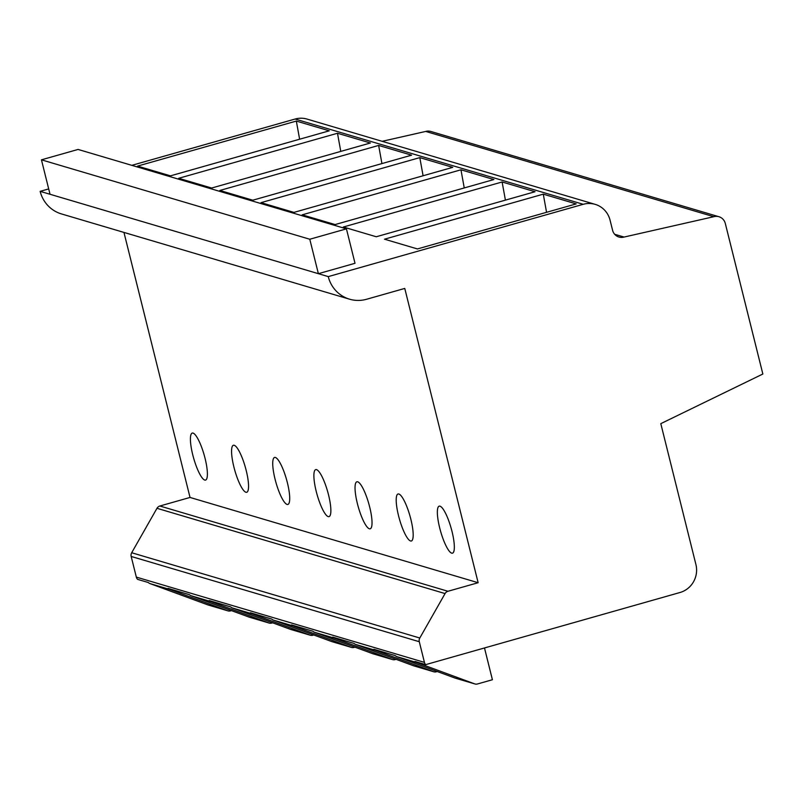 <?xml version="1.0" encoding="UTF-8"?>
<svg xmlns="http://www.w3.org/2000/svg" width="803" height="803" viewBox="0 0 803 803"><rect width="100%" height="100%" fill="white"/><g stroke="black" fill="none" stroke-linecap="round" stroke-linejoin="round"><path stroke-width="1.2" d="M328.256 276.613A32.572 31.427 -73.5 0 0 349.546 299.188A32.572 31.427 -73.5 0 0 366.59 299.258L404.762 288.428L478.136 582.717L447.974 591.269A4.888 4.718 -73.5 0 0 445.073 593.568L419.798 638.014A4.888 4.718 -73.5 0 0 419.286 641.717L424.436 662.375A4.888 4.718 -73.5 0 0 425.71 664.633L680.011 592.504A22.805 21.992 -73.5 0 0 695.92 564.529L660.799 423.653L762.85 374.017L725.32 223.495A9.777 9.425 -73.5 0 0 713.817 216.7L624.082 237.056A9.777 9.425 106.5 0 1 612.579 230.26L610.059 220.152A22.805 21.992 -73.5 0 0 595.153 204.353A22.805 21.992 -73.5 0 0 583.219 204.303L328.256 276.613L318.379 273.682L309.787 239.244L41.445 159.827L78.082 149.438L346.434 228.855L355.016 263.294L318.379 273.682L40.15 191.345L48.692 188.916M131.822 165.338L295.113 119.035A22.805 21.992 -73.5 0 1 307.047 119.085L595.153 204.353M178.708 178.286L337.491 133.258L370.414 142.994L211.631 188.032L178.708 178.286M219.861 190.462L378.645 145.433L411.568 155.18L252.794 200.208L219.861 190.462M261.025 202.647L419.808 157.619L452.731 167.355L293.948 212.393L261.025 202.647M302.179 214.833L460.962 169.794L493.885 179.541L335.102 224.569L302.179 214.833M343.333 227.008L502.116 181.98L535.049 191.726L376.266 236.755L343.333 227.008M384.496 239.194L543.28 194.155L576.203 203.902L417.419 248.94L384.496 239.194M137.554 166.101L296.327 121.072L329.26 130.819L170.477 175.847L137.554 166.101M299.619 139.22L296.327 121.072M340.773 151.406L337.491 133.258M381.927 163.581L378.645 145.433M423.091 175.767L419.808 157.619M464.244 187.952L460.962 169.794M505.408 200.128L502.116 181.98M546.562 212.313L543.28 194.155M349.546 299.188L61.44 213.919A32.572 31.427 -73.5 0 1 40.15 191.345M478.136 582.717L190.03 497.448L123.953 232.418M205.076 458.413A24.431 5.501 74.2 0 1 205.568 480.084A24.431 5.501 74.2 0 1 192.73 454.749A24.431 5.501 74.2 0 1 192.238 433.078A24.431 5.501 74.2 0 1 205.076 458.413M246.23 470.588A24.431 5.501 74.2 0 1 246.732 492.269A24.431 5.501 74.2 0 1 233.884 466.934A24.431 5.501 74.2 0 1 233.392 445.263A24.431 5.501 74.2 0 1 246.23 470.588M287.394 482.774A24.431 5.501 74.2 0 1 287.886 504.445A24.431 5.501 74.2 0 1 275.048 479.12A24.431 5.501 74.2 0 1 274.556 457.439A24.431 5.501 74.2 0 1 287.394 482.774M328.547 494.949A24.431 5.501 74.2 0 1 329.039 516.63A24.431 5.501 74.2 0 1 316.201 491.295A24.431 5.501 74.2 0 1 315.709 469.625A24.431 5.501 74.2 0 1 328.547 494.949M369.711 507.135A24.431 5.501 74.2 0 1 370.203 528.806A24.431 5.501 74.2 0 1 357.355 503.481A24.431 5.501 74.2 0 1 356.863 481.8A24.431 5.501 74.2 0 1 369.711 507.135M410.865 519.31A24.431 5.501 74.2 0 1 411.357 540.991A24.431 5.501 74.2 0 1 398.519 515.656A24.431 5.501 74.2 0 1 398.027 493.986A24.431 5.501 74.2 0 1 410.865 519.31M452.019 531.496A24.431 5.501 74.2 0 1 452.511 553.167A24.431 5.501 74.2 0 1 439.673 527.842A24.431 5.501 74.2 0 1 439.181 506.161A24.431 5.501 74.2 0 1 452.019 531.496M208.509 605.101A4.888 4.718 -73.5 0 1 207.947 604.93L149.94 583.57A4.888 4.718 -73.5 0 1 148.314 582.526L137.614 579.365A4.888 4.718 -73.5 0 1 136.329 577.106L131.18 556.449A4.888 4.718 -73.5 0 1 131.692 552.745L156.976 508.299A4.888 4.718 -73.5 0 1 159.867 506.01L190.03 497.448M231.475 610.621L230.541 610.882A4.888 4.718 -73.5 0 1 227.701 610.782L169.704 589.412A4.888 4.718 -73.5 0 1 168.068 588.378L189.468 594.712A4.888 4.718 -73.5 0 0 191.104 595.746L249.101 617.116A4.888 4.718 -73.5 0 0 249.673 617.276M272.629 622.797L271.695 623.068A4.888 4.718 -73.5 0 1 268.854 622.957L210.858 601.598A4.888 4.718 -73.5 0 1 209.222 600.554L230.632 606.887A4.888 4.718 -73.5 0 0 232.258 607.931L290.264 629.291A4.888 4.718 -73.5 0 0 290.827 629.462M313.782 634.982L312.859 635.243A4.888 4.718 -73.5 0 1 310.018 635.143L252.012 613.773A4.888 4.718 -73.5 0 1 250.385 612.739L271.785 619.073A4.888 4.718 -73.5 0 0 273.421 620.107L331.418 641.477A4.888 4.718 -73.5 0 0 331.99 641.647M354.946 647.158L354.013 647.429A4.888 4.718 -73.5 0 1 351.172 647.318L293.175 625.959A4.888 4.718 -73.5 0 1 291.539 624.915L312.939 631.248A4.888 4.718 -73.5 0 0 314.575 632.292L372.572 653.652A4.888 4.718 -73.5 0 0 373.144 653.823M396.1 659.343L395.166 659.604A4.888 4.718 -73.5 0 1 392.326 659.504L334.329 638.134A4.888 4.718 -73.5 0 1 332.693 637.1L354.103 643.434A4.888 4.718 -73.5 0 0 355.729 644.468L413.736 665.838A4.888 4.718 -73.5 0 0 414.298 666.008M437.264 671.519L436.33 671.79A4.888 4.718 -73.5 0 1 433.49 671.679L375.493 650.32A4.888 4.718 -73.5 0 1 373.857 649.276L395.257 655.609A4.888 4.718 -73.5 0 0 396.893 656.653L454.889 678.013A4.888 4.718 -73.5 0 0 455.462 678.184M484.49 647.961L492.41 679.74L477.484 683.965A4.888 4.718 -73.5 0 1 474.643 683.865L416.647 662.495A4.888 4.718 -73.5 0 1 415.01 661.461L425.71 664.633M713.817 216.7L425.72 131.431A9.777 9.425 -73.5 0 1 430.83 131.461L718.936 216.73M624.082 237.056L614.666 234.275M382.168 141.318L425.72 131.431M50.027 194.266L41.445 159.827M309.787 239.244L346.434 228.855M583.219 204.303L295.113 119.035M447.974 591.269L159.867 506.01M445.073 593.568L156.976 508.299M419.798 638.014L131.692 552.745M419.286 641.717L131.18 556.449M424.436 662.375L136.329 577.106M169.704 589.412L149.94 583.57M210.858 601.598L191.104 595.746M252.012 613.773L232.258 607.931M293.175 625.959L273.421 620.107M334.329 638.134L314.575 632.292M375.493 650.32L355.729 644.468M416.647 662.495L396.893 656.653M268.854 622.957L249.101 617.116M310.018 635.143L290.264 629.291M351.172 647.318L331.418 641.477M392.326 659.504L372.572 653.652M433.49 671.679L413.736 665.838M227.701 610.782L207.947 604.93M474.643 683.865L454.889 678.013M269.135 623.048L249.382 617.206M310.299 635.233L290.545 629.391M351.453 647.419L331.699 641.567M392.607 659.594L372.853 653.752M433.771 671.78L414.017 665.928M227.982 610.872L208.228 605.02M474.924 683.955L455.171 678.113"/></g></svg>

